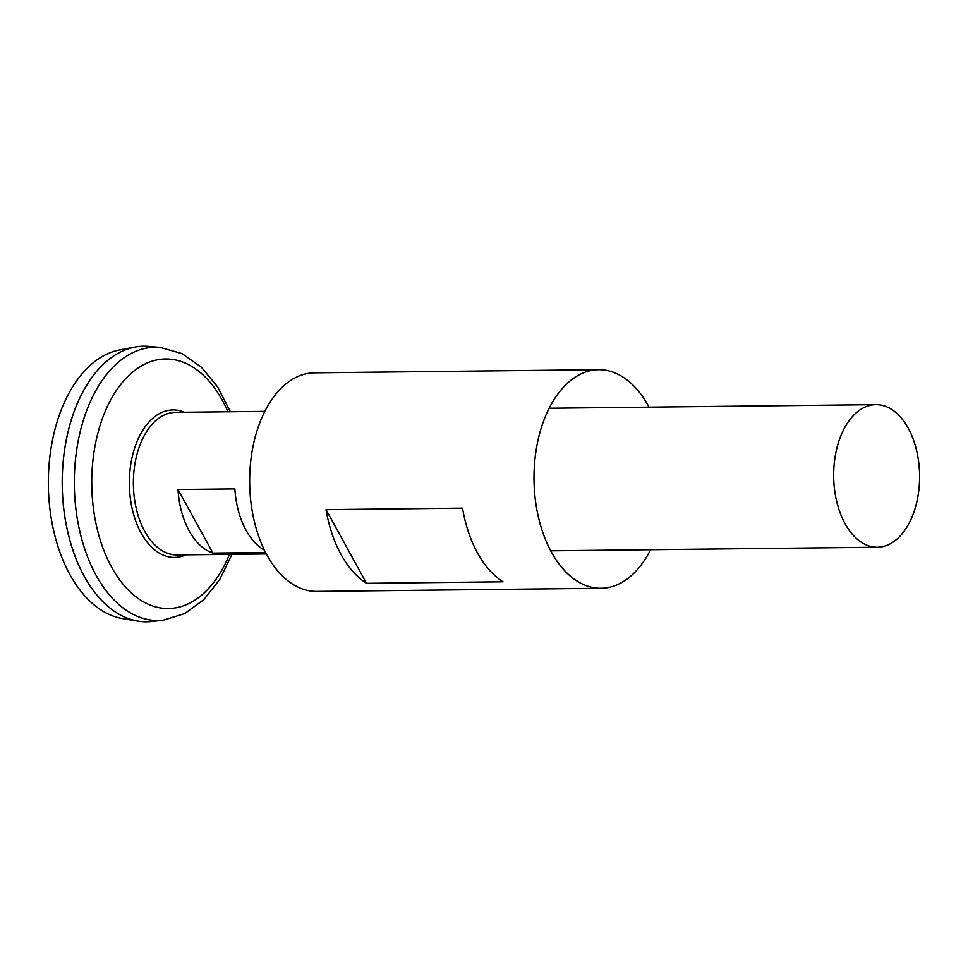 <?xml version="1.0" encoding="UTF-8"?>
<svg xmlns="http://www.w3.org/2000/svg" width="968" height="968" viewBox="0 0 968 968"><rect width="100%" height="100%" fill="white"/><g stroke="black" fill="none" stroke-linecap="round" stroke-linejoin="round"><path stroke-width="1.45" d="M266.382 553.95L177.12 554.93A71.281 42.967 -90.6 0 1 136.452 509.422A71.281 42.967 -90.6 0 1 147.221 430.687A71.281 42.967 -90.6 0 1 175.559 412.38L264.808 411.4M847.52 422.98A71.281 42.967 -90.6 0 1 875.846 404.672A71.281 42.967 -90.6 0 1 919.6 475.469A71.281 42.967 -90.6 0 1 877.419 547.222A71.281 42.967 -90.6 0 1 836.751 501.702A71.281 42.967 -90.6 0 1 847.52 422.98M265.631 552.522L212.948 553.103A71.281 42.967 -90.6 0 1 178.003 489.542L234.873 488.913A71.281 42.967 89.4 0 0 264.433 550.114M231.933 554.325L219.772 579.433L203.909 599.567L184.791 613.567L163.277 620.185L151.964 621.468A137.807 83.067 -90.6 0 1 69.2 537.76A137.807 83.067 -90.6 0 1 89.008 381.598A137.807 83.067 -90.6 0 1 148.927 346.411L160.277 347.451L181.936 353.586L201.344 367.162L217.655 386.958L230.36 411.787M83.538 574.956A137.758 83.042 -90.6 0 1 81.554 394.424M146.809 621.795A137.807 83.067 -90.6 0 1 137.964 621.117A137.807 83.067 -90.6 0 1 66.635 526.907A137.807 83.067 -90.6 0 1 88.971 381.598A137.807 83.067 -90.6 0 1 134.939 347.076A137.807 83.067 -90.6 0 1 143.772 346.205M137.964 621.117L122.597 618.564A135.072 81.421 -90.6 0 1 52.683 526.229A135.072 81.421 -90.6 0 1 74.584 383.788A135.072 81.421 -90.6 0 1 119.645 349.968L134.939 347.076M178.003 489.542L212.948 553.103M650.605 549.715A109.287 65.885 -90.6 0 1 601.08 588.278A109.287 65.885 -90.6 0 1 538.728 518.497A109.287 65.885 -90.6 0 1 555.221 397.775A109.287 65.885 -90.6 0 1 598.672 369.703A109.287 65.885 -90.6 0 1 649.032 407.165M601.08 588.278L316.742 591.412A109.287 65.885 -90.6 0 1 254.378 521.631A109.287 65.885 -90.6 0 1 270.883 400.909A109.287 65.885 -90.6 0 1 314.334 372.837L598.672 369.703M503.009 581.804L366.521 583.317A109.287 65.885 -90.6 0 1 326.034 509.664L462.522 508.152A109.287 65.885 89.4 0 0 503.009 581.804M326.034 509.664L366.521 583.317M185.941 554.833A73.737 44.443 -90.6 0 1 135.012 518.981A73.737 44.443 -90.6 0 1 143.663 428.897A73.737 44.443 -90.6 0 1 184.38 412.283M229.489 554.349A124.775 75.214 -90.6 0 1 118.06 577.606A124.775 75.214 -90.6 0 1 115.991 391.036A124.775 75.214 -90.6 0 1 227.916 411.811M163.277 620.185A136.633 82.365 -90.6 0 1 81.215 537.179A136.633 82.365 -90.6 0 1 100.866 382.336A136.633 82.365 -90.6 0 1 160.277 347.451M875.846 404.672L549.159 408.266M877.419 547.222L550.719 550.816"/></g></svg>
